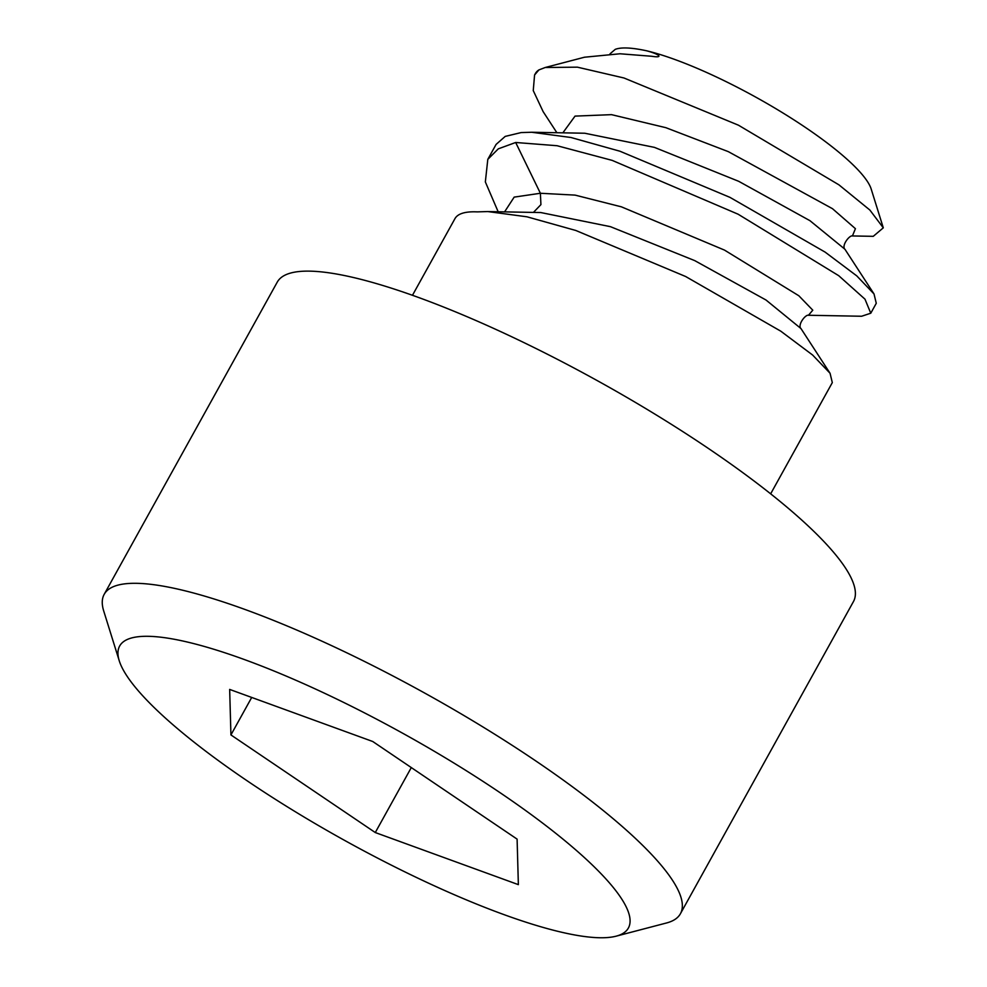 <?xml version="1.0" encoding="UTF-8"?>
<svg xmlns="http://www.w3.org/2000/svg" width="987" height="987" viewBox="0 0 987 987"><rect width="100%" height="100%" fill="white"/><g stroke="black" fill="none" stroke-linecap="round" stroke-linejoin="round"><path stroke-width="1.48" d="M852.287 235.955L873.261 236.325L883.291 227.837L871.188 189.048A148.383 31.09 -151 0 0 783.641 113.406A148.383 31.09 -151 0 0 646.682 50.806C660.081 54.396 663.523 58.196 651.765 56.271L620.07 53.779L651.765 56.271M610.003 53.841L615.271 49.35C621.23 47.092 631.705 47.573 646.682 50.806M883.291 227.837L869.868 210.046L838.913 184.828L738.436 125.189L624.006 77.998L577.395 67.165L545.231 67.498L584.464 57.221L620.07 53.767M534.572 75L535.373 73.556A204.765 42.91 29 0 1 538.914 69.917L534.572 75L533.251 90.594L543.134 111.63L556.89 132.739M545.231 67.498L538.914 69.917M808.316 315.26L861.614 316.247L870.781 313.212L864.97 299.16L838.728 275.694L738.103 214.204L612.187 160.387L557.075 145.718L515.67 142.486L540.382 193.267L540.925 204.617L533.424 212.415M498.164 211.773L485.345 181.916L487.8 159.363L496.103 144.398L505.208 136.403L521.173 132.566L531.722 132.258L570.992 137.501L619.959 151.233L729.948 197.363L825.107 252.104L856.778 275.891L874.013 293.941L876.271 303.293L870.781 313.212M770.65 493.845L832.312 382.611L830.055 373.259L812.622 355.036L780.779 331.176L685.632 276.508L575.803 230.477L526.935 216.795L487.751 211.563L477.202 211.884A204.765 42.91 29 0 0 475.463 211.823A204.765 42.91 29 0 0 454.945 218.658L412.467 295.298M874.001 293.929L844.921 249.23L809.945 220.681L738.708 181.312L654.418 147.371L584.773 133.233M830.042 373.259L800.963 328.548L765.998 300.011L694.749 260.63L610.447 226.677L540.79 212.55M487.8 159.363L498.312 148.84L515.67 142.486M313.052 271.252A329.411 69.028 29 0 1 655.43 414.441A329.411 69.028 29 0 1 853.459 601.564L680.413 913.74A329.411 69.028 29 0 1 666.546 922.968L616.147 936.169A290.832 60.947 29 0 1 596.753 937.65A290.832 60.947 -151 0 1 321.182 827.118A290.832 60.947 -151 0 1 119.23 660.722L103.709 610.978A329.411 69.028 -151 0 1 104.19 594.334L277.236 282.159A329.411 69.028 -151 0 1 313.052 271.252M104.19 594.334A329.411 69.028 -151 0 1 140.018 583.428A329.411 69.028 29 0 1 482.384 726.617A329.411 69.028 29 0 1 680.413 913.74M616.147 936.169A290.832 60.947 29 0 0 479.324 779.002A290.832 60.947 29 0 0 151.27 636.405A290.832 60.947 -151 0 0 119.23 660.722M230.933 734.933L229.663 689.419L372.753 741.508L517.102 839.123L518.36 884.636L375.282 832.547L230.933 734.933L251.71 697.439M411.295 767.578L375.282 832.547M852.435 235.955L855.421 228.676L832.485 208.689L728.332 151.653L665.892 127.693L611.521 114.652L575.039 116.108L562.849 132.85M808.464 315.272L812.782 310.177L798.828 295.755L724.507 250.106L621.415 206.838L575.1 195.118L540.382 193.267L514.178 197.116L504.567 211.897M531.709 132.258L584.76 133.233M487.751 211.563L540.777 212.55M845.045 249.452C841.035 245.936 849.523 234.857 852.534 235.942M801.086 328.782C797.089 325.179 805.589 314.137 808.563 315.26M477.4 211.872L475.463 211.823"/></g></svg>
